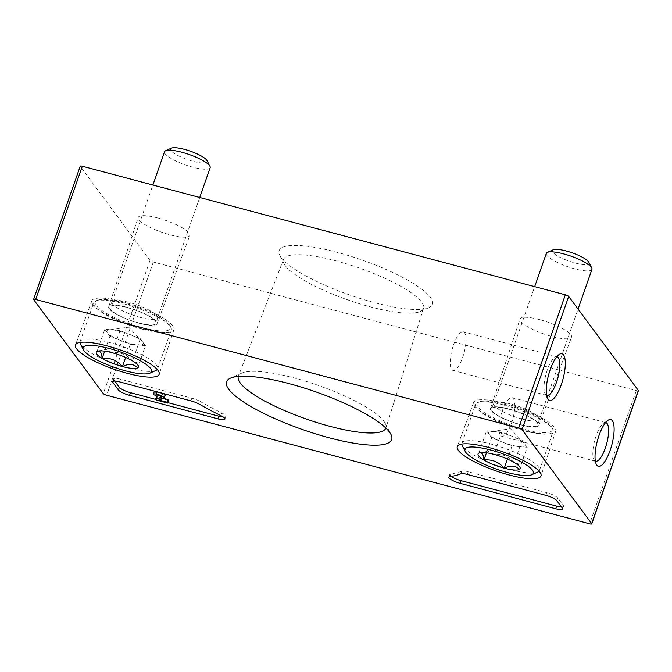 <?xml version="1.0" encoding="UTF-8"?>
<svg xmlns="http://www.w3.org/2000/svg" width="672" height="672" viewBox="0 0 672 672"><rect width="100%" height="100%" fill="white"/><g stroke="black" fill="none" stroke-linecap="round" stroke-linejoin="round"><path stroke-width="0.5" stroke-dasharray="3.36 2.52" d="M638.4 390.659A2.898 0.664 19.3 0 1 636.325 390.6L153.317 262.03A2.898 0.664 19.3 0 1 149.982 260.425L80.329 166.429A2.898 0.664 19.3 0 1 80.254 166.186M157.727 217.972A27.3 6.233 -160.7 0 0 138.214 217.426A27.3 6.233 -160.7 0 0 161.927 232.31A27.3 6.233 -160.7 0 0 189.748 235.477A27.3 6.233 -160.7 0 0 157.727 217.972M539.524 319.603A27.3 6.233 -160.7 0 0 520.01 319.057A27.3 6.233 -160.7 0 0 543.724 333.942A27.3 6.233 -160.7 0 0 571.544 337.1A27.3 6.233 -160.7 0 0 539.524 319.603M281.19 257.628A81.194 18.539 -160.7 0 0 353.018 296.134A81.194 18.539 -160.7 0 0 428.828 307.667A81.194 18.539 -160.7 0 0 361.906 259.98A81.194 18.539 -160.7 0 0 279.846 255.494A81.194 18.539 -160.7 0 0 281.19 257.628M285.398 265.818A74.147 16.934 -160.7 0 0 350.994 300.989A74.147 16.934 -160.7 0 0 420.227 311.522A74.147 16.934 -160.7 0 0 423.528 308.339A74.147 16.934 -160.7 0 0 359.108 267.968A74.147 16.934 -160.7 0 0 283.567 259.325A74.147 16.934 -160.7 0 0 284.164 263.878A74.147 16.934 -160.7 0 0 285.398 265.818M385.854 428.081A78.162 17.85 -160.7 0 0 385.93 427.871A78.162 17.85 -160.7 0 0 385.207 423.318A78.162 17.85 -160.7 0 0 318.016 385.308A78.162 17.85 -160.7 0 0 241.786 373.094A78.162 17.85 -160.7 0 0 238.384 376.202A78.162 17.85 -160.7 0 0 238.316 376.412M546.546 395.304A19.984 6.208 -75.1 0 1 545.11 393.809A19.984 6.208 -75.1 0 1 547.336 369.894A19.984 6.208 -75.1 0 1 554.82 357.311A19.984 6.208 -75.1 0 1 556.819 356.723M453.516 344.921A19.984 6.208 -75.1 0 1 463.243 331.8A19.984 6.208 -75.1 0 1 464.1 352.699A19.984 6.208 -75.1 0 1 452.962 370.415A19.984 6.208 -75.1 0 1 453.516 344.921M595.35 461.16A19.984 6.208 -75.1 0 1 593.914 459.656A19.984 6.208 -75.1 0 1 596.14 435.742A19.984 6.208 -75.1 0 1 603.624 423.167A19.984 6.208 -75.1 0 1 605.623 422.579M502.32 410.768A19.984 6.208 -75.1 0 1 512.047 397.648A19.984 6.208 -75.1 0 1 512.904 418.555A19.984 6.208 -75.1 0 1 501.766 436.262A19.984 6.208 -75.1 0 1 502.32 410.768M508.805 408.937A25.612 5.846 -160.7 0 0 490.501 408.425A25.612 5.846 -160.7 0 0 512.753 422.394A25.612 5.846 -160.7 0 0 538.852 425.359A25.612 5.846 -160.7 0 0 508.805 408.937M504.697 403.402A43.495 9.929 -160.7 0 0 473.642 402.461A43.495 9.929 -160.7 0 0 511.4 426.25A43.495 9.929 -160.7 0 0 555.744 431.206A43.495 9.929 -160.7 0 0 504.697 403.402M127.008 307.314A25.612 5.846 -160.7 0 0 108.704 306.802A25.612 5.846 -160.7 0 0 130.956 320.762A25.612 5.846 -160.7 0 0 157.055 323.736A25.612 5.846 -160.7 0 0 127.008 307.314M122.909 301.77A43.495 9.929 -160.7 0 0 91.846 300.829A43.495 9.929 -160.7 0 0 129.604 324.618A43.495 9.929 -160.7 0 0 173.956 329.582A43.495 9.929 -160.7 0 0 122.909 301.77M156.24 395.044L157.038 392.776A2.898 0.664 19.3 0 1 156.962 392.532A2.898 0.664 19.3 0 1 159.919 392.86A2.898 0.664 19.3 0 1 162.439 394.447A2.898 0.664 19.3 0 1 162.364 394.531L161.498 396.992M157.038 392.776L154.375 392.07L153.443 394.733M165.169 395.405A5.796 1.327 19.3 0 1 164.976 395.615L164.044 398.278M154.375 392.07A5.796 1.327 19.3 0 1 154.224 391.566M154.77 391.247A5.796 1.327 19.3 0 1 162.901 393.406M164.976 395.615L159.776 397.354L158.844 400.016M159.776 397.354L163.691 398.395M168.529 400.403L157.198 397.387L156.257 400.05M157.198 397.387L156.526 396.488M223.238 417.01A9.668 2.209 19.3 0 0 225.817 416.413A9.668 2.209 19.3 0 0 221.735 412.944A169.151 38.623 19.3 0 1 200.315 401.554L199.382 404.225M114.719 381.049L113.812 379.831A9.668 2.209 19.3 0 1 113.568 379A9.668 2.209 19.3 0 1 120.473 379.201L191.822 398.194A9.668 2.209 19.3 0 1 200.315 401.554M167.756 402.604L155.786 399.412M159.188 395.598L162.364 394.531M451.164 476.398A9.668 2.209 19.3 0 1 449.753 474.491A9.668 2.209 19.3 0 1 450.828 473.92A169.151 38.623 19.3 0 0 461.765 471.148A9.668 2.209 19.3 0 1 468.216 471.761L546.664 492.643A9.668 2.209 19.3 0 1 557.76 498.002L563.312 505.487A9.668 2.209 19.3 0 1 563.556 506.318A9.668 2.209 19.3 0 1 561.473 506.932M486.587 430.895L491.711 437.808L512.03 445.99L519.624 446.62A19.328 4.418 19.3 0 1 501.866 441.899A19.328 4.418 19.3 0 1 489.149 434.347A19.328 4.418 19.3 0 1 490.829 431.542A19.328 4.418 19.3 0 1 494.189 431.525L486.587 430.895L478.808 453.096L487.696 451.021L494.004 454.364C501.992 453.499 508.763 456.229 514.324 462.554L518.213 463.856L519.448 469.459L527.226 447.258L522.102 440.345L511.946 436.254A19.328 4.418 19.3 0 1 524.168 443.218A19.328 4.418 19.3 0 1 524.664 443.806A19.328 4.418 19.3 0 1 519.624 446.62L527.226 447.258M537.65 472.114A41.084 9.383 19.3 0 1 510.115 469.56A41.084 9.383 19.3 0 1 462.269 445.721M461.79 444.074A41.084 9.383 19.3 0 1 461.916 443.26A41.084 9.383 19.3 0 1 503.79 447.989A41.084 9.383 19.3 0 1 539.456 470.417A41.084 9.383 19.3 0 1 539.045 471.131M523.723 430.702A41.084 9.383 19.3 0 1 475.524 404.401A41.084 9.383 19.3 0 1 477.33 402.704A41.084 9.383 19.3 0 1 517.39 409.13A41.084 9.383 19.3 0 1 552.712 429.106A41.084 9.383 19.3 0 1 553.064 431.558A41.084 9.383 19.3 0 1 523.723 430.702M523.832 429.215A39.875 9.106 19.3 0 1 487.049 414.305A39.875 9.106 19.3 0 1 478.808 402.049A39.875 9.106 19.3 0 1 517.692 408.282A39.875 9.106 19.3 0 1 551.972 427.669A39.875 9.106 19.3 0 1 523.832 429.215M520.338 424.502A24.646 5.628 19.3 0 1 491.459 408.626A24.646 5.628 19.3 0 1 516.541 411.558A24.646 5.628 19.3 0 1 537.978 424.914A24.646 5.628 19.3 0 1 520.338 424.502M522.094 419.026A24.167 5.519 19.3 0 1 493.744 403.553A24.167 5.519 19.3 0 1 493.777 403.452A24.167 5.519 19.3 0 1 518.372 406.333A24.167 5.519 19.3 0 1 539.389 419.429A24.167 5.519 19.3 0 1 539.356 419.53A24.167 5.519 19.3 0 1 522.094 419.026M591.948 269.346A24.167 5.519 19.3 0 1 574.686 268.842A24.167 5.519 19.3 0 1 546.336 253.369M588.832 262.256A19.421 4.435 19.3 0 1 575.123 263.012A19.421 4.435 19.3 0 1 557.206 255.755A19.421 4.435 19.3 0 1 553.19 249.774M494.189 431.525A19.328 4.418 19.3 0 1 502.471 433.087A19.328 4.418 19.3 0 1 511.946 436.254L501.782 432.163L494.189 431.525M522.102 440.345L514.324 462.554M501.782 432.163L494.004 454.364M491.711 437.808L486.461 452.794M512.03 445.99L507.444 459.077M104.79 329.263L109.914 336.176L130.234 344.358L137.836 344.996A19.328 4.418 19.3 0 1 120.078 340.267A19.328 4.418 19.3 0 1 107.352 332.724A19.328 4.418 19.3 0 1 109.032 329.918A19.328 4.418 19.3 0 1 112.392 329.902L104.79 329.263L97.02 351.473L105.899 349.39L112.216 352.741C120.196 351.868 126.966 354.598 132.535 360.923L136.424 362.233L137.659 367.836L145.429 345.635L140.305 338.722L130.15 334.631A19.328 4.418 19.3 0 1 142.38 341.594A19.328 4.418 19.3 0 1 142.867 342.174A19.328 4.418 19.3 0 1 137.836 344.996L145.429 345.635M155.854 370.49A41.084 9.383 19.3 0 1 128.318 367.937A41.084 9.383 19.3 0 1 80.472 344.089M79.993 342.451A41.084 9.383 19.3 0 1 80.119 341.636A41.084 9.383 19.3 0 1 121.993 346.357A41.084 9.383 19.3 0 1 157.66 368.794A41.084 9.383 19.3 0 1 157.248 369.499M141.926 329.078A41.084 9.383 19.3 0 1 93.727 302.778A41.084 9.383 19.3 0 1 95.533 301.081A41.084 9.383 19.3 0 1 135.601 307.499A41.084 9.383 19.3 0 1 170.915 327.474A41.084 9.383 19.3 0 1 171.268 329.935A41.084 9.383 19.3 0 1 141.926 329.078M142.036 327.592A39.875 9.106 19.3 0 1 105.252 312.682A39.875 9.106 19.3 0 1 97.012 300.418A39.875 9.106 19.3 0 1 135.895 306.65A39.875 9.106 19.3 0 1 170.176 326.038A39.875 9.106 19.3 0 1 142.036 327.592M138.541 322.879A24.646 5.628 19.3 0 1 109.662 306.995A24.646 5.628 19.3 0 1 134.744 309.935A24.646 5.628 19.3 0 1 156.181 323.282A24.646 5.628 19.3 0 1 138.541 322.879M140.297 317.402A24.167 5.519 19.3 0 1 111.947 301.93A24.167 5.519 19.3 0 1 111.989 301.829A24.167 5.519 19.3 0 1 136.576 304.71A24.167 5.519 19.3 0 1 157.592 317.797A24.167 5.519 19.3 0 1 157.559 317.898A24.167 5.519 19.3 0 1 140.297 317.402M210.151 167.714A24.167 5.519 19.3 0 1 192.898 167.21A24.167 5.519 19.3 0 1 164.539 151.746M207.035 160.633A19.421 4.435 19.3 0 1 193.334 161.389A19.421 4.435 19.3 0 1 175.409 154.123A19.421 4.435 19.3 0 1 171.394 148.151M112.392 329.902A19.328 4.418 19.3 0 1 120.674 331.464A19.328 4.418 19.3 0 1 130.15 334.631L119.986 330.532L112.392 329.902M140.305 338.722L132.535 360.923M119.986 330.532L112.216 352.741M109.914 336.176L104.664 351.162M130.234 344.358L125.656 357.445M636.325 390.6L589.672 523.824M153.317 262.03L106.663 395.254M149.982 260.425L103.328 393.649M80.329 166.429L33.676 299.662M221.735 412.944L220.802 415.607M191.822 398.194L190.89 400.856M120.473 379.201L119.54 381.864M113.812 379.831L113.35 381.167M557.76 498.002L556.828 500.665M546.664 492.643L545.731 495.314M563.312 505.487L562.372 508.15M450.828 473.92L449.896 476.591M461.765 471.148L460.832 473.819M468.216 471.761L467.284 474.432M420.227 311.522L428.828 307.667M284.164 263.878L279.846 255.494M283.567 259.325L238.384 376.202M423.528 308.339L385.93 427.871M241.786 373.094L230.42 378.176M385.207 423.318L390.919 434.381M545.11 393.809L547.529 398.538M554.82 357.311L559.272 354.404M557.063 356.773L463.243 331.8M546.781 395.388L452.962 370.415M593.914 459.656L596.333 464.394M603.624 423.167L608.076 420.252M605.867 422.629L512.047 397.648M595.585 461.244L501.766 436.262M538.852 425.359L571.544 337.1M490.501 408.425L520.01 319.057M473.642 402.461L457.296 446.586M555.744 431.206L540.994 475.894M157.055 323.736L189.748 235.477M108.704 306.802L138.214 217.426M91.846 300.829L75.499 344.954M173.956 329.582L159.197 374.27M156.962 392.532L156.03 395.195M162.439 394.447L161.507 397.11M113.568 379L112.636 381.662M225.817 416.413L224.885 419.084M563.556 506.318L562.624 508.981M449.753 474.491L448.82 477.162M479.606 452.726L479.044 452.978M518.221 463.856L520.002 467.326M539.456 470.417L553.064 431.558M461.916 443.26L475.524 404.401M478.808 402.049L477.33 402.704M551.972 427.669L552.712 429.106M493.777 403.452L491.459 408.626M539.389 419.429L537.978 424.914M539.356 419.53L578.038 309.061M493.744 403.553L534.677 286.65M524.168 443.218L510.502 428.82L490.829 431.542M97.81 351.103L97.247 351.355M136.424 362.233L138.214 365.694M157.66 368.794L171.268 329.935M80.119 341.636L93.727 302.778M97.012 300.418L95.533 301.081M170.176 326.038L170.915 327.474M111.989 301.829L109.662 306.995M157.592 317.797L156.181 323.282M157.559 317.898L199.727 197.492M111.947 301.93L152.888 185.027M142.38 341.594L128.705 327.197L109.032 329.918"/><path stroke-width="1.01" d="M522.018 429.643L591.671 523.639A2.898 0.664 19.3 0 1 591.746 523.891A2.898 0.664 19.3 0 1 589.672 523.824L106.663 395.254A2.898 0.664 19.3 0 1 103.328 393.649L33.676 299.662A2.898 0.664 19.3 0 1 33.6 299.41A2.898 0.664 19.3 0 1 35.675 299.468L518.683 428.039A2.898 0.664 19.3 0 1 522.018 429.643L568.672 296.419L638.324 390.415A2.898 0.664 19.3 0 1 638.4 390.659L591.746 523.891M228.774 389.315A87.469 19.975 -160.7 0 0 325.643 436.825A87.469 19.975 -160.7 0 0 390.919 434.381A87.469 19.975 -160.7 0 0 315.722 391.852A87.469 19.975 -160.7 0 0 230.42 378.176A87.469 19.975 -160.7 0 0 228.774 389.315M488.956 447.552A44.344 10.122 -160.7 0 0 457.296 446.586A44.344 10.122 -160.7 0 0 495.785 470.837A44.344 10.122 -160.7 0 0 540.994 475.894A44.344 10.122 -160.7 0 0 488.956 447.552M107.159 345.92A44.344 10.122 -160.7 0 0 75.499 344.954A44.344 10.122 -160.7 0 0 113.988 369.205A44.344 10.122 -160.7 0 0 159.197 374.27A44.344 10.122 -160.7 0 0 107.159 345.92M190.89 400.856A9.668 2.209 19.3 0 1 199.382 404.225A169.151 38.623 19.3 0 0 220.802 415.607A9.668 2.209 19.3 0 1 224.885 419.084A9.668 2.209 19.3 0 1 217.98 418.883L129.528 395.338A9.668 2.209 19.3 0 1 118.432 389.978L112.879 382.494A9.668 2.209 19.3 0 1 112.636 381.662A9.668 2.209 19.3 0 1 119.54 381.864L190.89 400.856M545.731 495.314A9.668 2.209 19.3 0 1 556.828 500.665L562.372 508.15A9.668 2.209 19.3 0 1 562.624 508.981A9.668 2.209 19.3 0 1 555.719 508.78L460.16 483.344A9.668 2.209 19.3 0 1 448.82 477.162A9.668 2.209 19.3 0 1 449.896 476.591A169.151 38.623 19.3 0 0 460.832 473.819A9.668 2.209 19.3 0 1 467.284 474.432L545.731 495.314M599.029 435.473A24.167 7.501 -75.1 0 1 608.076 420.252A24.167 7.501 -75.1 0 1 611.822 444.889A24.167 7.501 -75.1 0 1 596.333 464.394A24.167 7.501 -75.1 0 1 599.029 435.473M550.225 369.617A24.167 7.501 -75.1 0 1 559.272 354.404A24.167 7.501 -75.1 0 1 563.018 379.033A24.167 7.501 -75.1 0 1 547.529 398.538A24.167 7.501 -75.1 0 1 550.225 369.617M33.6 299.41L80.254 166.186A2.898 0.664 19.3 0 1 82.328 166.244L565.337 294.815A2.898 0.664 19.3 0 1 568.672 296.419M238.316 376.412A78.162 17.85 -160.7 0 0 240.316 383.048A78.162 17.85 -160.7 0 0 318.024 422.898A78.162 17.85 -160.7 0 0 385.854 428.081M556.819 356.723A19.984 6.208 -75.1 0 1 557.063 356.773A19.984 6.208 -75.1 0 1 557.92 377.672A19.984 6.208 -75.1 0 1 546.781 395.388A19.984 6.208 -75.1 0 1 546.546 395.304M605.623 422.579A19.984 6.208 -75.1 0 1 605.867 422.629A19.984 6.208 -75.1 0 1 606.724 443.528A19.984 6.208 -75.1 0 1 595.585 461.244A19.984 6.208 -75.1 0 1 595.35 461.16M161.498 396.992L161.431 397.202A2.898 0.664 19.3 0 0 161.507 397.11A2.898 0.664 19.3 0 0 158.987 395.522A2.898 0.664 19.3 0 0 156.03 395.195A2.898 0.664 19.3 0 0 156.106 395.438L153.443 394.733A5.796 1.327 19.3 0 1 153.292 394.237A5.796 1.327 19.3 0 1 159.205 394.901A5.796 1.327 19.3 0 1 164.237 398.068A5.796 1.327 19.3 0 1 164.044 398.278L158.844 400.016L166.933 402.167L167.597 403.066L156.257 400.05L155.593 399.151L161.431 397.202M153.292 394.237L154.224 391.566A5.796 1.327 19.3 0 1 154.77 391.247M162.901 393.406A5.796 1.327 19.3 0 1 165.169 395.405L164.237 398.068M163.691 398.395L167.866 399.504L166.933 402.167M167.866 399.504L168.529 400.403L167.597 403.066M159.188 395.598L156.526 396.488L155.593 399.151M155.786 399.412L130.46 392.675A9.668 2.209 19.3 0 1 119.364 387.316L114.719 381.049M223.238 417.01A9.668 2.209 19.3 0 1 218.912 416.22L167.756 402.604M561.473 506.932A9.668 2.209 19.3 0 1 556.651 506.117L461.093 480.682A9.668 2.209 19.3 0 1 451.164 476.398M478.808 453.096A22.319 5.099 19.3 0 1 479.044 452.978A22.319 5.099 19.3 0 1 494.004 454.364A22.319 5.099 19.3 0 1 514.324 462.554A22.319 5.099 19.3 0 1 520.002 467.326A22.319 5.099 19.3 0 1 519.448 469.459C515.668 465.461 510.602 465.041 504.252 468.191C498.775 461.899 492.005 459.178 483.932 460.009C483.479 454.138 481.774 451.836 478.808 453.096A22.319 5.099 19.3 0 0 483.932 460.009A22.319 5.099 19.3 0 0 504.252 468.191A22.319 5.099 19.3 0 0 519.448 469.459M507.452 472.508A36.246 8.274 19.3 0 1 465.234 451.466A36.246 8.274 19.3 0 1 501.866 453.466A36.246 8.274 19.3 0 1 531.745 474.76A36.246 8.274 19.3 0 1 507.452 472.508M465.234 451.466L462.269 445.721A41.084 9.383 19.3 0 1 461.79 444.074M539.045 471.131A41.084 9.383 19.3 0 1 537.65 472.114L531.745 474.76M534.677 286.65L546.336 253.369A24.167 5.519 19.3 0 1 547.403 252.37A24.167 5.519 19.3 0 1 570.965 256.15A24.167 5.519 19.3 0 1 591.738 267.901A24.167 5.519 19.3 0 1 591.948 269.346L578.038 309.061M547.403 252.37L553.19 249.774A19.421 4.435 19.3 0 1 572.132 252.815A19.421 4.435 19.3 0 1 588.832 262.256L591.738 267.901M486.461 452.794L483.932 460.009M507.444 459.077L504.252 468.191M97.02 351.473A22.319 5.099 19.3 0 1 97.247 351.355A22.319 5.099 19.3 0 1 112.216 352.741A22.319 5.099 19.3 0 1 132.535 360.923A22.319 5.099 19.3 0 1 138.214 365.694A22.319 5.099 19.3 0 1 137.659 367.836C133.879 363.838 128.814 363.409 122.455 366.568C116.987 360.276 110.208 357.546 102.136 358.386C101.69 352.514 99.977 350.204 97.02 351.473A22.319 5.099 19.3 0 0 102.136 358.386A22.319 5.099 19.3 0 0 122.455 366.568A22.319 5.099 19.3 0 0 137.659 367.836M125.656 370.877A36.246 8.274 19.3 0 1 83.437 349.835A36.246 8.274 19.3 0 1 120.07 351.842A36.246 8.274 19.3 0 1 149.948 373.128A36.246 8.274 19.3 0 1 125.656 370.877M83.437 349.835L80.472 344.089A41.084 9.383 19.3 0 1 79.993 342.451M157.248 369.499A41.084 9.383 19.3 0 1 155.854 370.49L149.948 373.128M152.888 185.027L164.539 151.746A24.167 5.519 19.3 0 1 165.606 150.746A24.167 5.519 19.3 0 1 189.168 154.518A24.167 5.519 19.3 0 1 209.95 166.27A24.167 5.519 19.3 0 1 210.151 167.714L199.727 197.492M165.606 150.746L171.394 148.151A19.421 4.435 19.3 0 1 190.336 151.183A19.421 4.435 19.3 0 1 207.035 160.633L209.95 166.27M104.664 351.162L102.136 358.386M125.656 357.445L122.455 366.568M638.324 390.415L591.671 523.639M82.328 166.244L35.675 299.468M565.337 294.815L518.683 428.039M113.35 381.167L112.879 382.494M119.364 387.316L118.432 389.978M130.46 392.675L129.528 395.338M218.912 416.22L217.98 418.883M556.651 506.117L555.719 508.78M461.093 480.682L460.16 483.344"/></g></svg>
